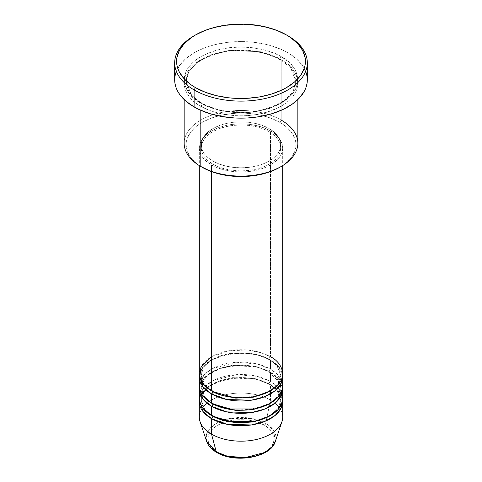 <?xml version="1.0" encoding="UTF-8"?>
<svg xmlns="http://www.w3.org/2000/svg" width="482" height="482" viewBox="0 0 482 482"><rect width="100%" height="100%" fill="white"/><g stroke="black" fill="none" stroke-linecap="round" stroke-linejoin="round"><path stroke-width="0.36" stroke-dasharray="2.41 1.81" d="M253.677 456.442L259.4 454.677L264.419 452.297L268.54 449.399L271.601 446.097L273.487 442.506L274.125 438.777L273.487 435.047L271.601 431.456L268.54 428.155L264.419 425.257L259.4 422.877L253.677 421.111L247.465 420.021L241 419.653L234.535 420.021L228.323 421.111L222.6 422.877L217.581 425.257L213.46 428.155L210.399 431.456L208.513 435.047L207.875 438.777L208.513 442.506L210.399 446.097L213.46 449.399L217.581 452.297A1.892 1.097 -60 0 1 216.635 452.393A1.892 1.097 120 0 0 217.581 452.297C223.485 456.797 246.766 462.124 264.419 452.297C281.44 442.108 272.216 428.667 264.419 425.257A1.892 1.097 120 0 0 265.715 423.359L273.565 430.299L275.318 441.452A34.951 20.178 0 0 0 265.715 423.359L270.474 400.102A41.687 24.064 180 0 1 281.928 421.678M282.687 417.117A41.687 24.064 0 0 0 270.474 400.102L270.474 384.63A41.687 24.064 180 0 0 226.293 379.129A41.687 24.064 180 0 0 199.403 400.102L202.307 392.691L209.658 385.781L220.708 380.623L233.475 377.978L256.285 379.256L270.474 384.63A1.892 1.097 -60 0 1 269.528 384.726A1.892 1.097 -60 0 1 269.137 383.859L255.105 378.617L232.487 377.659L220.063 380.569L209.67 385.937L203.217 392.89L201.211 400.102L204.832 409.676L212.213 415.96L204.832 409.676L201.211 400.102L203.217 392.89L209.67 385.937L220.063 380.569L232.487 377.659L255.105 378.617L269.137 383.859A1.892 1.097 -60 0 1 270.474 381.533L270.474 372.255A41.687 24.064 180 0 0 226.293 366.754A41.687 24.064 180 0 0 199.403 387.721L202.307 380.316L209.658 373.405L220.708 368.248L233.475 365.597L256.285 366.88L270.474 372.255A1.892 1.097 -60 0 1 269.528 372.345A1.892 1.097 -60 0 1 269.137 371.477L255.105 366.242L232.487 365.284L220.063 368.188L209.67 373.562L203.217 380.515L201.211 387.721L204.832 397.301L212.213 403.579L204.832 397.301L201.211 387.721L203.217 380.515L209.67 373.562L220.063 368.188L232.487 365.284L255.105 366.242L269.137 371.477A1.892 1.097 -60 0 1 270.474 369.158L270.474 359.879A41.687 24.064 180 0 0 226.293 354.372A41.687 24.064 180 0 0 199.403 375.345L202.307 367.941L209.658 361.03L220.708 355.873L233.475 353.222L256.285 354.505L270.474 359.879A1.892 1.097 -60 0 1 269.528 359.97A1.892 1.097 -60 0 1 269.137 359.102L255.105 353.866L232.487 352.908L220.063 355.812L209.67 361.187L203.217 368.14L201.211 375.345L204.832 384.925L212.213 391.203L204.832 384.925L201.211 375.345L203.217 368.14L209.67 361.187L220.063 355.812L232.487 352.908L255.105 353.866L269.137 359.102A1.892 1.097 -60 0 1 270.474 356.782L261.045 352.697L246.892 349.974L228.866 350.776L211.526 356.782M211.526 390.818A1.892 1.097 -60 0 1 212.472 390.721A1.892 1.097 -60 0 1 212.863 391.589A1.892 1.097 120 0 0 212.472 390.721A1.892 1.097 120 0 0 211.526 390.818M282.687 386.178A41.687 24.064 0 0 0 270.474 369.158L257.255 364.012L236.168 362.271L212.821 368.441L204.501 374.55L200.096 381.533M211.526 403.193A1.892 1.097 -60 0 1 212.472 403.103A1.892 1.097 -60 0 1 212.863 403.97A1.892 1.097 120 0 0 212.472 403.103A1.892 1.097 120 0 0 211.526 403.193M282.687 398.554A41.687 24.064 0 0 0 270.474 381.533L257.255 376.394L236.168 374.647L212.821 380.816L204.501 386.926L200.096 393.914M211.526 415.568A1.892 1.097 -60 0 1 212.472 415.478A1.892 1.097 -60 0 1 212.863 416.346A1.892 1.097 120 0 0 212.472 415.478A1.892 1.097 120 0 0 211.526 415.568M297.84 143.287A56.84 32.818 0 0 0 281.193 120.084L279.855 122.404A54.948 31.722 0 0 0 202.145 122.404A54.948 31.722 0 0 0 202.145 167.266L198.524 164.958L192.541 159.789L190.233 156.975L187.106 151.023L186.052 144.835L186.317 141.726L187.106 138.647L190.233 132.695L195.312 127.212L198.524 124.711L202.145 122.404L210.471 118.458L219.973 115.523L225.052 114.475L235.614 113.264L241 113.113L246.386 113.264L256.948 114.475L262.027 115.523L271.529 118.458L279.855 122.404L283.476 124.711L286.688 127.212L291.767 132.695L294.894 138.647L295.683 141.726L295.948 144.835L294.894 151.023L291.767 156.975L289.459 159.789L283.476 164.958L279.855 167.266A54.948 31.722 0 0 0 279.855 122.404L281.193 120.084L281.193 59.744A1.892 1.097 -60 0 1 280.247 59.84A1.892 1.097 -60 0 1 279.855 58.973A1.892 1.097 -60 0 1 281.193 56.653C274.746 52.309 264.028 49.218 249.037 47.369C232.306 45.766 216.225 48.863 200.807 56.653C171.604 74.144 187.432 97.207 200.807 103.064A1.892 1.097 -60 0 1 201.753 102.967A1.892 1.097 -60 0 1 202.145 103.835L191.414 95.075L186.052 81.404L188.83 71.45L197.734 61.847L212.086 54.43L229.245 50.417L260.479 51.743L279.855 58.973L260.479 51.743L229.245 50.417L212.086 54.43L197.734 61.847L188.83 71.45L186.052 81.404L191.414 95.075L202.145 103.835A1.892 1.097 -60 0 1 200.807 106.16C187.432 100.304 171.604 77.24 200.807 59.744C216.225 51.954 232.306 48.863 249.037 50.465C264.028 52.309 274.746 55.406 281.193 59.744A56.84 32.818 180 0 1 297.84 82.952A56.84 32.818 180 0 1 262.75 113.27A56.84 32.818 180 0 1 200.807 106.16L200.807 110.312L200.807 106.16A56.84 32.818 180 0 1 184.16 82.952A56.84 32.818 180 0 1 219.25 52.634A56.84 32.818 180 0 1 281.193 59.744L281.193 120.084A56.84 32.818 0 0 0 219.25 112.969A56.84 32.818 0 0 0 184.16 143.287M282.687 373.803A41.687 24.064 0 0 0 270.474 356.782A1.892 1.097 120 0 0 269.137 359.102L276.903 365.446L280.789 375.345L278.156 383.564L269.787 391.203L278.156 383.564L280.789 375.345L276.903 365.446L269.137 359.102A1.892 1.097 120 0 0 269.528 359.97A1.892 1.097 120 0 0 270.474 359.879A41.687 24.064 180 0 1 282.597 375.345L278.15 365.977L270.474 359.879L270.474 369.158A41.687 24.064 0 0 0 225.046 363.94A41.687 24.064 0 0 0 199.313 386.178M211.526 164.946L211.526 171.61L211.526 164.946L217.84 167.941L225.046 170.164L232.866 171.532L241 171.996L249.134 171.532L256.954 170.164L264.16 167.941L270.474 164.946L275.662 161.301L279.512 157.138L281.886 152.625L282.687 147.932A41.687 24.064 180 0 1 256.954 170.164A41.687 24.064 180 0 1 211.526 164.946A41.687 24.064 180 0 1 199.313 147.932L200.114 152.625L202.488 157.138L206.338 161.301L211.526 164.946M270.474 130.911A41.687 24.064 180 0 1 282.687 147.932L281.886 143.232L279.512 138.72L275.662 134.556L270.474 130.911L264.16 127.917L256.954 125.694L249.134 124.326L241 123.862L232.866 124.326L225.046 125.694L217.84 127.917L211.526 130.911L206.338 134.556L202.488 138.72L200.114 143.232L199.313 147.932A41.687 24.064 180 0 1 225.046 125.694A41.687 24.064 180 0 1 270.474 130.911L270.474 356.782L270.474 130.911M212.863 161.078L212.863 164.175A39.789 22.973 0 0 0 256.225 169.152A39.789 22.973 0 0 0 280.789 147.932A39.789 22.973 0 0 0 269.137 131.682L269.137 128.592A39.789 22.973 180 0 1 280.789 144.835A39.789 22.973 180 0 1 256.225 166.061A39.789 22.973 180 0 1 212.863 161.078L218.894 163.934L225.775 166.061L233.24 167.368L241 167.808L248.76 167.368L256.225 166.061L263.106 163.934L269.137 161.078L274.083 157.596L277.759 153.625L280.024 149.318L280.789 144.835L280.024 140.352L277.759 136.045L274.083 132.074L269.137 128.592L263.106 125.736L256.225 123.609L248.76 122.301L241 121.862L233.24 122.301L225.775 123.609L218.894 125.736L212.863 128.592L207.917 132.074L204.241 136.045L201.976 140.352L201.211 144.835L201.976 149.318L204.241 153.625L207.917 157.596L212.863 161.078A39.789 22.973 180 0 1 201.211 144.835A39.789 22.973 180 0 1 225.775 123.609A39.789 22.973 180 0 1 269.137 128.592L269.137 131.682A39.789 22.973 0 0 0 225.775 126.706A39.789 22.973 0 0 0 201.211 147.932A39.789 22.973 0 0 0 212.863 164.175L212.863 161.078M307.317 79.855A66.317 38.289 0 0 0 287.893 52.785L287.893 35.764L287.893 52.785A66.317 38.289 0 0 0 215.623 44.483A66.317 38.289 0 0 0 174.683 79.855M281.904 381.533L277.12 374.165L270.474 369.158A1.892 1.097 120 0 0 269.137 371.477L276.903 377.822L280.789 387.721L278.156 395.939L269.787 403.579L278.156 395.939L280.789 387.721L276.903 377.822L269.137 371.477A1.892 1.097 120 0 0 269.528 372.345A1.892 1.097 120 0 0 270.474 372.255L270.474 381.533A1.892 1.097 120 0 0 269.137 383.859L276.903 390.197L280.789 400.102L278.156 408.314L269.787 415.96L278.156 408.314L280.789 400.102L276.903 390.197L269.137 383.859A1.892 1.097 120 0 0 269.528 384.726A1.892 1.097 120 0 0 270.474 384.63A41.687 24.064 180 0 1 282.597 400.102L278.15 390.733L270.474 384.63L270.474 400.102A41.687 24.064 0 0 0 225.046 394.885A41.687 24.064 0 0 0 199.313 417.117M270.474 372.255A41.687 24.064 180 0 1 282.597 387.721L278.15 378.352L270.474 372.255M281.904 393.914L277.12 386.54L270.474 381.533A41.687 24.064 0 0 0 225.046 376.322A41.687 24.064 0 0 0 199.313 398.554M200.072 421.678A41.687 24.064 180 0 1 221.455 395.861A41.687 24.064 180 0 1 270.474 400.102L265.715 423.359A34.951 20.178 0 0 0 224.612 419.804A34.951 20.178 0 0 0 206.682 441.452L206.344 434.999L210.182 428.112L218.509 422.184L229.854 418.503L252.02 418.478L265.715 423.359A1.892 1.097 -60 0 1 264.419 425.257C258.515 420.756 235.234 415.43 217.581 425.257C200.56 435.445 209.784 448.887 217.581 452.297L222.6 454.677L228.323 456.442M194.788 35.379A66.317 38.289 180 0 1 287.893 35.764A66.317 38.289 0 0 0 194.107 35.77M175.96 72.39L179.732 65.209L185.859 58.587L194.107 52.785L198.927 50.261L209.736 46.091L215.623 44.483L228.064 42.308L241 41.573L253.936 42.308L266.377 44.483L272.264 46.091L283.073 50.261L287.893 52.785L296.141 58.587L302.268 65.209L306.04 72.39M281.193 56.653L277.06 54.49L267.793 50.917L262.75 49.538L252.092 47.67L241 47.043L229.908 47.67L219.25 49.538L214.207 50.917L204.94 54.49L197.06 59.039L193.74 61.624L188.486 67.299L186.606 70.33L184.431 76.644L184.431 83.073L185.251 86.26L188.486 92.417L193.74 98.093L197.06 100.678L204.94 105.227L214.207 108.799L219.25 110.179L229.908 112.047L235.427 112.517L246.573 112.517L257.502 111.264L267.793 108.799L277.06 105.227L284.94 100.678L288.26 98.093L293.514 92.417L295.394 89.387L297.569 83.073L297.569 76.644L295.394 70.33L293.514 67.299L288.26 61.624L281.193 56.653A1.892 1.097 120 0 0 279.855 58.973A1.892 1.097 120 0 0 280.247 59.84A1.892 1.097 120 0 0 281.193 59.744C294.568 65.6 310.396 88.664 281.193 106.16C265.775 113.951 249.694 117.042 232.963 115.439C217.972 113.595 207.254 110.499 200.807 106.16A1.892 1.097 120 0 0 202.145 103.835L221.521 111.071L252.755 112.396L269.914 108.378L284.266 100.961L293.17 91.357L295.948 81.404L290.586 67.733L279.855 58.973L290.586 67.733L295.948 81.404L293.17 91.357L284.266 100.961L269.914 108.378L252.755 112.396L221.521 111.071L202.145 103.835A1.892 1.097 120 0 0 201.753 102.967A1.892 1.097 120 0 0 200.807 103.064C207.254 107.408 217.972 110.499 232.963 112.348C249.694 113.951 265.775 110.854 281.193 103.064C310.396 85.573 294.568 62.509 281.193 56.653M269.137 131.682L274.083 135.165L277.759 139.135L280.024 143.449L280.789 147.932L280.024 152.408L277.759 156.722L274.083 160.693L269.137 164.175L263.106 167.031L256.225 169.152L248.76 170.459L241 170.899L233.24 170.459L225.775 169.152L218.894 167.031L212.863 164.175L207.917 160.693L204.241 156.722L201.976 152.408L201.211 147.932L201.976 143.449L204.241 139.135L207.917 135.165L212.863 131.682L218.894 128.827L225.775 126.706L233.24 125.398L241 124.959L248.76 125.398L256.225 126.706L263.106 128.827L269.137 131.682M270.474 356.782A41.687 24.064 0 0 0 225.046 351.565A41.687 24.064 0 0 0 199.313 373.803M202.145 167.266L200.807 166.495A56.84 32.818 180 0 1 200.807 120.084A56.84 32.818 180 0 1 281.193 120.084M212.472 390.721C207.441 387.763 204.079 384.389 202.38 380.611L201.211 375.345C198.686 357.15 246.645 344.949 269.528 359.97C274.589 362.952 277.963 366.344 279.65 370.152L280.789 375.345C283.314 393.547 235.355 405.742 212.472 390.721M280.416 384.726L280.789 387.721C283.314 405.922 235.355 418.123 212.472 403.103C207.441 400.138 204.079 396.764 202.38 392.987L201.211 387.721C198.686 369.525 246.645 357.325 269.528 372.345L279.729 382.702M212.472 415.478C207.441 412.514 204.079 409.146 202.38 405.362L201.211 400.102C198.686 381.901 246.645 369.706 269.528 384.726C274.589 387.703 277.963 391.101 279.65 394.903L280.789 400.102C283.314 418.298 235.355 430.498 212.472 415.478M201.753 102.967C194.879 98.937 190.221 94.297 187.793 89.056L186.052 81.404C186.992 67.998 198.783 58.376 221.425 52.532C241.313 48.055 265.492 51.098 280.247 59.84C287.164 63.901 291.833 68.571 294.249 73.848L295.948 81.404C295.02 94.761 283.289 104.377 260.756 110.239C240.837 114.77 216.557 111.74 201.753 102.967M282.687 147.932L282.687 165.597M280.789 144.835L280.789 147.932M297.84 82.952L297.84 99.581M184.16 82.952L184.16 99.581M201.211 144.835L201.211 147.932M199.313 147.932L199.313 165.597"/><path stroke-width="0.72" d="M275.318 441.452L271.655 447.32L264.702 452.459L245.109 457.671L227.396 456.219L216.285 451.899A1.892 1.097 120 0 0 216.635 452.393A1.892 1.097 -60 0 1 216.285 451.899A34.951 20.178 0 0 0 251.243 456.924A34.951 20.178 0 0 0 275.318 441.452C270.926 457.629 234.758 463.708 216.629 452.393C211.538 449.447 208.218 445.802 206.682 441.452A34.951 20.178 0 0 0 216.285 451.899L211.526 434.137L216.285 451.899L206.682 441.452L200.072 421.678A41.687 24.064 180 0 0 211.526 434.137A41.687 24.064 0 0 0 256.954 439.355A41.687 24.064 0 0 0 282.687 417.117L282.687 401.645A41.687 24.064 180 0 1 256.954 423.883A41.687 24.064 180 0 1 211.526 418.665L202.946 411.471L199.403 400.102A41.687 24.064 180 0 0 199.313 401.645L199.313 417.117A41.687 24.064 0 0 0 211.526 434.137L211.526 418.665L211.526 434.137A41.687 24.064 180 0 0 253.213 440.126A41.687 24.064 180 0 0 281.928 421.678L275.318 441.452M211.526 356.782L201.121 366.79L199.735 377.201L204.452 385.371L211.526 390.818A41.687 24.064 0 0 0 256.954 396.035A41.687 24.064 0 0 0 282.687 373.803L282.687 165.597M282.687 376.894A41.687 24.064 180 0 0 282.597 375.345L281.319 382.997L275.234 390.625L264.588 396.74L251.351 400.205L226.751 399.512L211.526 393.914A1.892 1.097 120 0 0 212.863 391.589L212.213 391.203L212.863 391.589A1.892 1.097 -60 0 1 211.526 393.914L202.946 386.721L199.403 375.345A41.687 24.064 180 0 0 199.313 376.894L199.313 386.178A41.687 24.064 0 0 0 211.526 403.193A41.687 24.064 0 0 0 256.954 408.411A41.687 24.064 0 0 0 282.687 386.178L282.687 376.894A41.687 24.064 180 0 1 256.954 399.126A41.687 24.064 180 0 1 211.526 393.914L211.526 403.193L211.526 393.914A41.687 24.064 180 0 1 199.313 376.894M200.096 381.533L199.554 388.751L202.145 394.891L211.526 403.193L227.89 409.019L254.376 408.971L267.908 404.555L277.819 397.463L282.35 389.233L281.904 381.533M282.687 389.269A41.687 24.064 180 0 0 282.597 387.721L281.319 395.373L275.234 403L264.588 409.116L251.351 412.586L226.751 411.887L211.526 406.29A1.892 1.097 120 0 0 212.863 403.97L212.213 403.579L212.863 403.97A1.892 1.097 -60 0 1 211.526 406.29L202.946 399.096L199.403 387.721A41.687 24.064 180 0 0 199.313 389.269L199.313 398.554A41.687 24.064 0 0 0 211.526 415.568A41.687 24.064 0 0 0 256.954 420.786A41.687 24.064 0 0 0 282.687 398.554L282.687 389.269A41.687 24.064 180 0 1 256.954 411.508A41.687 24.064 180 0 1 211.526 406.29L211.526 415.568L211.526 406.29A41.687 24.064 180 0 1 199.313 389.269M200.096 393.914L199.554 401.126L202.145 407.266L211.526 415.568L227.89 421.401L254.376 421.346L267.908 416.93L277.819 409.839L282.35 401.608L281.904 393.914M282.687 401.645A41.687 24.064 180 0 0 282.597 400.102L281.319 407.748L275.234 415.382L264.588 421.491L251.351 424.961L226.751 424.262L211.526 418.665A1.892 1.097 120 0 0 212.863 416.346L212.213 415.96L212.863 416.346A1.892 1.097 -60 0 1 211.526 418.665A41.687 24.064 180 0 1 199.313 401.645M281.193 120.084A56.84 32.818 180 0 1 281.193 166.495A56.84 32.818 180 0 1 200.807 166.495L202.145 167.266A54.948 31.722 0 0 0 279.855 167.266L271.529 171.212L262.027 174.147L251.718 175.948L241 176.557L230.282 175.948L219.973 174.147L210.471 171.212L200.807 166.495A56.84 32.818 0 0 0 262.75 173.604A56.84 32.818 0 0 0 297.84 143.287L297.84 99.581M195.445 34.993L194.107 35.77A66.317 38.289 0 0 0 194.107 89.911L195.445 87.591A64.419 37.192 180 0 1 195.445 34.993A64.419 37.192 180 0 1 286.555 34.993L276.788 30.366L265.654 26.932L259.702 25.703L247.314 24.281L241 24.1L228.432 24.817L216.346 26.932L210.634 28.492L205.212 30.366L195.445 34.993L191.203 37.698L184.184 43.76L179.352 50.496L176.888 57.647L176.581 61.292L176.888 64.937L177.816 68.552L179.352 72.089L184.184 78.825L191.203 84.886L195.445 87.591L205.212 92.219L216.346 95.653L228.432 97.774L234.686 98.31L247.314 98.31L259.702 96.888L271.366 94.092L281.868 90.044L286.555 87.591L294.562 81.958L300.515 75.529L304.184 68.552L305.112 64.937L305.419 61.292L305.112 57.647L302.648 50.496L297.816 43.76L290.797 37.698L286.555 34.993A64.419 37.192 180 0 1 286.555 87.591A64.419 37.192 180 0 1 195.445 87.591L194.107 89.911A66.317 38.289 0 0 0 287.893 89.911A66.317 38.289 0 0 0 287.893 35.77A66.317 38.289 0 0 0 287.893 35.764A66.317 38.289 180 0 1 307.317 62.841A66.317 38.289 180 0 1 266.377 98.214A66.317 38.289 180 0 1 194.107 89.911L194.107 106.932A66.317 38.289 0 0 0 266.377 115.228A66.317 38.289 0 0 0 307.317 79.855L306.998 83.609L306.04 87.326L304.461 90.971L299.485 97.906L292.261 104.148L283.073 109.456L272.264 113.625L260.25 116.499L253.936 117.409L247.501 117.963L234.499 117.963L221.75 116.499L209.736 113.625L198.927 109.456L194.107 106.932L194.107 89.911A66.317 38.289 180 0 1 174.683 62.841A66.317 38.289 180 0 1 194.788 35.379M211.526 171.61L211.526 390.818L211.526 171.61M200.807 110.312L200.807 166.495L200.807 110.312M228.323 456.442L234.535 457.532L241 457.9L247.465 457.532L253.677 456.442M174.683 62.841L174.683 79.855A66.317 38.289 0 0 0 194.107 106.932L185.859 101.13L179.732 94.508L177.539 90.971L175.96 87.326L175.002 83.609L174.683 79.855L175.002 76.108L175.96 72.39M306.04 72.39L306.998 76.108L307.317 79.855L307.317 62.841M184.16 99.581L184.16 143.287A56.84 32.818 0 0 0 200.807 166.495L200.807 166.495M199.313 165.597L199.313 373.803A41.687 24.064 0 0 0 211.526 390.818C218.961 396.481 248.254 403.181 270.474 390.818C291.887 377.99 280.283 361.078 270.474 356.782M212.863 416.346L235.746 422.871L253.219 421.961L269.787 415.96L253.219 421.961L235.746 422.871L212.863 416.346M212.863 403.97L235.746 410.495L253.219 409.586L269.787 403.579L253.219 409.586L235.746 410.495L212.863 403.97M212.863 391.589L235.746 398.12L253.219 397.21L269.787 391.203L253.219 397.21L235.746 398.12L212.863 391.589M281.193 166.495L279.855 167.266M287.893 35.77L286.555 34.993M280.416 384.726L279.729 382.702"/></g></svg>
